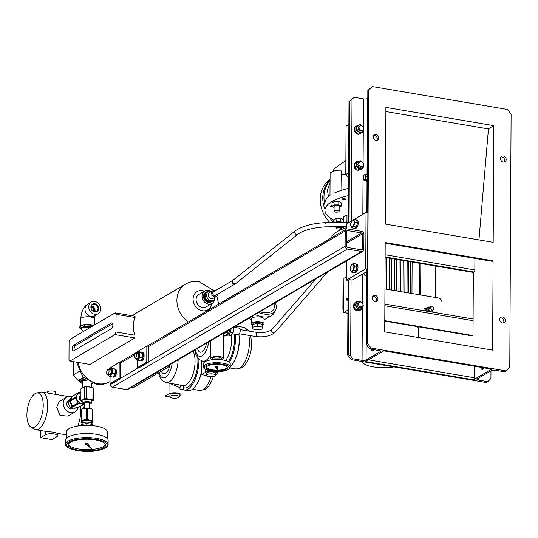 <?xml version="1.0" encoding="UTF-8"?>
<svg xmlns="http://www.w3.org/2000/svg" width="538" height="538" viewBox="0 0 538 538"><rect width="100%" height="100%" fill="white"/><g stroke="black" fill="none" stroke-linecap="round" stroke-linejoin="round"><path stroke-width="0.81" d="M92.724 383.352A6.436 2.011 0.3 0 1 91.81 383.702A6.436 2.011 0.3 0 1 91.689 383.742M92.079 383.621L92.778 383.372M82.448 378.295A6.436 2.011 0.3 0 1 82.711 378.207L79.449 380.319L79.442 381.704L82.489 383.594M82.247 378.349L83.094 378.174L83.087 379.559L79.442 381.704M83.094 378.174L84.049 377.979M86.403 379.989L83.087 379.559M82.711 378.207A6.436 2.011 0.3 0 1 83.975 377.905M82.812 383.695A6.436 2.011 0.3 0 1 82.684 383.655A6.436 2.011 0.3 0 1 81.225 381.529A6.436 2.011 0.3 0 1 86.766 380.258M83.087 330.594A6.436 2.011 0.3 0 1 82.96 330.554A6.436 2.011 0.3 0 1 81.171 328.826A6.436 2.011 0.3 0 1 90.411 327.373M82.852 325.147A6.436 2.011 0.3 0 1 82.987 325.1L79.806 326.754L79.799 328.14L82.65 330.433M82.718 325.187L84.695 324.871L84.688 326.257L79.799 328.14M84.695 324.871L92.435 325.275L92.428 326.189M91.359 326.815L84.688 326.257M92.435 325.275L93.383 325.625M82.987 325.1A6.436 2.011 0.3 0 1 92.119 325.154L92.792 325.362M94.755 303.735A4.371 3.672 -120.4 0 1 98.595 308.536A4.371 3.672 -120.4 0 1 94.708 312.033A4.371 3.672 -120.4 0 1 90.868 307.225A4.371 3.672 -120.4 0 1 94.755 303.735M94.513 311.744A3.948 3.315 59.6 0 0 96.531 311.401A3.948 3.315 59.6 0 0 97.869 307.427A3.948 3.315 59.6 0 0 94.553 304.252A3.948 3.315 59.6 0 0 92.536 304.595A3.948 3.315 59.6 0 0 91.204 308.57A3.948 3.315 59.6 0 0 94.513 311.744M94.016 311.623A3.174 2.67 59.6 0 0 91.588 306.721A3.174 2.67 59.6 0 0 91.117 306.687M94.762 311.778A3.948 3.315 59.6 0 0 91.594 305.994A3.948 3.315 59.6 0 0 91.346 305.961M93.498 325.557A6.779 2.118 -179.7 0 0 87.499 324.427A6.779 2.118 -179.7 0 0 81.554 325.53A6.779 2.118 -179.7 0 0 81.016 325.954M94.695 314.32A6.779 5.696 -120.4 0 1 89.012 308.866A6.779 5.696 -120.4 0 1 91.299 302.04A6.779 5.696 -120.4 0 1 94.762 301.448A6.779 5.696 -120.4 0 1 100.451 306.902A6.779 5.696 -120.4 0 1 98.165 313.721A6.779 5.696 -120.4 0 1 94.695 314.32M73.948 375.309L73.672 375.47A6.476 5.447 59.6 0 0 73.861 375.86L74.157 375.692M74.809 376.768L73.861 375.86M73.672 375.47L73.531 373.385M182.732 385.477A2.118 1.89 -68.5 0 1 183.666 387.69L183.653 389.902L179.995 389.088L180.001 387.716L169.457 383.231M170.465 396.076A4.66 1.453 -179.7 0 0 169.927 396.748A4.66 1.453 -179.7 0 0 173.458 398.181A4.66 1.453 -179.7 0 0 178.703 397.474A4.66 1.453 -179.7 0 0 179.241 396.795A4.66 1.453 -179.7 0 0 175.704 395.369A4.66 1.453 -179.7 0 0 170.465 396.076M179.241 396.795L179.255 394.784A4.66 1.453 -179.7 0 0 175.718 393.359A4.66 1.453 -179.7 0 0 170.472 394.065A4.66 1.453 -179.7 0 0 169.934 394.737L169.927 396.748M201.575 371.281A23.295 10.283 99.6 0 1 191.669 389.808A23.295 10.283 99.6 0 1 187.896 390.649L184.151 390.016A23.295 10.283 99.6 0 1 183.653 389.902M198.892 359.33A23.295 10.283 99.6 0 1 187.923 389.176A23.295 10.283 99.6 0 1 184.151 390.016M179.241 396.284L180.217 395.712A6.355 1.984 -179.7 0 0 180.95 394.798A6.355 1.984 -179.7 0 0 176.128 392.841A6.355 1.984 -179.7 0 0 168.972 393.809L165.025 396.129L169.981 396.97M165.025 396.129L165.099 382.41M181.568 385.282A2.118 1.809 -85.9 0 0 180.001 387.716A2.118 0.659 0.3 0 0 180.802 387.952A2.118 0.659 0.3 0 0 183.666 387.69A21.177 9.348 99.6 0 0 187.937 387.165A21.177 9.348 99.6 0 0 197.809 358.173M206.995 374.603A4.66 1.453 -179.7 0 0 206.457 375.275A4.66 1.453 -179.7 0 0 209.995 376.708A4.66 1.453 -179.7 0 0 215.234 375.995A4.66 1.453 -179.7 0 0 215.772 375.322A4.66 1.453 -179.7 0 0 212.241 373.89A4.66 1.453 -179.7 0 0 206.995 374.603M215.772 375.322L215.785 373.311A4.66 1.453 -179.7 0 0 212.248 371.879A4.66 1.453 -179.7 0 0 207.002 372.592A4.66 1.453 -179.7 0 0 206.464 373.264L206.457 375.275M215.778 374.811L216.747 374.24A6.355 1.984 -179.7 0 0 217.48 373.318A6.355 1.984 -179.7 0 0 213.754 371.496M212.295 371.341A6.355 1.984 -179.7 0 0 205.509 372.336L201.555 374.656L206.511 375.497M235.96 325.873A23.295 10.283 99.6 0 1 237.07 327.803M238.865 334.515A23.295 10.283 99.6 0 1 230.21 366.775M235.18 334.36A23.295 10.283 99.6 0 1 229.444 362.316M201.555 374.656L201.629 360.937M217.554 367.42A1.271 0.397 -179.7 0 0 218.139 367.084A1.271 0.397 -179.7 0 0 217.56 366.755L217.601 366.075L215.913 366.096L216.081 366.768A1.271 0.397 -179.7 0 0 215.597 367.077A1.271 0.397 -179.7 0 0 216.33 367.441L217.291 370.057L217.507 367.427A1.271 0.397 -179.7 0 0 217.554 367.42M218.098 366.99A1.271 0.397 -179.7 0 0 218.139 366.889A1.271 0.397 -179.7 0 0 217.574 366.553M222.564 370.5A10.585 3.309 -179.7 0 0 227.453 367.736A10.585 3.309 -179.7 0 0 221.959 364.811A10.585 3.309 -179.7 0 0 211.165 364.872A10.585 3.309 -179.7 0 0 206.276 367.629A10.585 3.309 -179.7 0 0 211.77 370.561A10.585 3.309 -179.7 0 0 222.564 370.5M206.357 367.225A10.585 3.309 -179.7 0 0 222.564 369.693A10.585 3.309 -179.7 0 0 227.372 367.34M209.706 360.117A13.342 4.17 -179.7 0 0 203.546 363.594L203.532 366.808A13.342 4.17 0.3 0 1 209.692 363.332A13.342 4.17 0.3 0 1 223.29 363.258A13.342 4.17 0.3 0 1 230.21 366.95L230.224 363.728A13.342 4.17 -179.7 0 0 223.304 360.036A13.342 4.17 -179.7 0 0 209.706 360.117M214.057 359.579L214.057 358.88A5.716 1.789 -179.7 0 0 213.828 358.92A5.716 1.789 -179.7 0 0 213.599 358.967L213.599 359.606M216.014 366.58A1.271 0.397 -179.7 0 0 215.597 366.876A1.271 0.397 -179.7 0 0 215.637 366.977M219.773 359.606L219.78 358.913A5.716 1.789 -179.7 0 0 219.296 358.833L219.289 359.572M212.335 359.72L213.599 358.967M214.057 358.88L219.296 358.833M219.78 358.913L221.528 359.774M217.601 366.277L215.913 366.297M47.236 392.989L47.236 392.249A4.237 1.325 0.3 0 1 53.45 391.106A4.237 1.325 0.3 0 1 55.71 392.289L55.696 394.421M40.686 437.67L51.93 439.573L56.867 436.668A6.355 1.984 -179.7 0 0 57.6 435.753A6.355 1.984 -179.7 0 0 54.21 433.978A6.355 1.984 -179.7 0 0 45.622 434.765L40.686 437.67L40.727 430.541M56.88 433.171L54.217 432.256L46.739 431.563L35.629 429.68A19.059 8.413 99.6 0 1 34.197 429.122L30.821 427.017A17.519 7.734 -80.4 0 0 39.032 422.343A17.519 7.734 -80.4 0 0 43.235 405.457A17.519 7.734 -80.4 0 0 36.577 393.036A17.519 7.734 -80.4 0 0 26.9 415.06A17.519 7.734 -80.4 0 0 30.821 427.017M82.18 422.686A17.519 7.734 99.6 0 1 81.184 425.632M77.822 426.035A19.059 8.413 -80.4 0 0 80.666 411.247A19.059 8.413 -80.4 0 0 80.33 406.331M36.577 393.036L40.458 392.155A19.059 8.413 99.6 0 1 41.998 392.101A19.059 8.413 99.6 0 1 47.7 405.665A19.059 8.413 99.6 0 1 35.629 429.68M73.639 408.06L72.953 408.463A4.445 3.739 -120.4 0 1 68.871 408.073A4.445 3.739 -120.4 0 1 66.766 403.964A4.445 3.739 -120.4 0 1 68.447 400.797L69.348 400.265M78.03 407.481A8.467 7.122 -120.4 0 1 74.99 411.933A8.467 7.122 -120.4 0 1 67.216 411.193A8.467 7.122 -120.4 0 1 63.208 403.359A8.467 7.122 -120.4 0 1 66.409 397.326A8.467 7.122 -120.4 0 1 72.085 396.936M74.99 411.933L67.869 416.116L59.96 415.423L56.692 407.192L59.288 401.516L66.409 397.326M71.406 397.999L70.317 398.638L67.916 402.659L70.27 407.488L75.031 408.295L76.652 407.34M70.155 401.059L69.893 401.503L72.247 406.331L73 406.459M72.247 406.331L70.27 407.488M69.893 401.503L67.916 402.659M82.738 404.919A17.519 7.734 99.6 0 1 83.484 408.51M91.312 448.658L87.835 444.502A1.271 0.397 -179.7 0 0 88.057 444.408A1.271 0.397 -179.7 0 0 88.198 444.227A1.271 0.397 -179.7 0 0 87.277 443.837L86.907 442.989L85.455 443.117L85.952 443.958A1.271 0.397 -179.7 0 0 85.663 444.213A1.271 0.397 -179.7 0 0 86.692 444.603L91.312 448.658L88.084 444.395M88.057 444.005A1.271 0.397 -179.7 0 0 88.205 443.823A1.271 0.397 -179.7 0 0 87.277 443.433M103.41 447.811A18.635 5.817 -179.7 0 0 105.562 445.121A18.635 5.817 -179.7 0 0 91.42 439.398A18.635 5.817 -179.7 0 0 70.444 442.229A18.635 5.817 -179.7 0 0 68.292 444.926A18.635 5.817 -179.7 0 0 82.435 450.649A18.635 5.817 -179.7 0 0 103.41 447.811M68.393 444.321A18.635 5.817 -179.7 0 0 83.39 449.512A18.635 5.817 -179.7 0 0 103.417 446.607A18.635 5.817 -179.7 0 0 105.461 444.516M92.112 425.302L92.119 423.729A5.084 1.587 -179.7 0 0 88.266 422.169A5.084 1.587 -179.7 0 0 82.543 422.942A5.084 1.587 -179.7 0 0 81.958 423.675L81.951 424.408M107.291 438.45L107.324 431.853A20.33 6.348 -179.7 0 0 91.897 425.605A20.33 6.348 -179.7 0 0 69.012 428.699A20.33 6.348 -179.7 0 0 66.672 431.637L66.631 438.235M68.218 437.024A21.177 6.611 -179.7 0 0 65.777 440.084L65.757 444.106A21.177 6.611 0.3 0 1 68.198 441.046A21.177 6.611 0.3 0 1 92.032 437.824A21.177 6.611 0.3 0 1 108.104 444.327L108.125 440.306A21.177 6.611 -179.7 0 0 92.052 433.803A21.177 6.611 -179.7 0 0 68.218 437.024M85.69 443.729A1.271 0.397 -179.7 0 0 85.663 443.81L85.663 444.213M81.83 425.578L81.837 424.428L86.806 423.48L91.998 424.354L92.153 425.632M91.998 424.354L91.991 425.612M86.806 423.48L86.793 425.397M87.277 443.837L86.907 442.989M86.9 443.386L85.455 443.52M273.896 303.573L274.198 304.777A16.503 9.442 -150.3 0 1 263.075 312.544A16.503 9.442 -150.3 0 1 259.941 311.778M275.288 302.76A18.635 10.666 -150.3 0 1 275.483 310.46A18.635 10.666 -150.3 0 1 263.566 314.004A18.635 10.666 -150.3 0 1 258.516 312.612M275.483 310.46L273.936 313.177A18.635 10.666 -150.3 0 1 262.013 316.721A18.635 10.666 -150.3 0 1 255.167 314.582M252.988 324.286L252.988 323.634A4.66 1.453 0.3 0 1 259.82 322.383A4.66 1.453 0.3 0 1 262.309 323.681L262.302 324.259M252.45 324.77A6.355 1.984 0.3 0 1 251.293 323.62A6.355 1.984 0.3 0 1 260.607 321.912A6.355 1.984 0.3 0 1 264.003 323.688A6.355 1.984 0.3 0 1 262.678 324.891M264.003 323.688L264.024 318.893A6.355 1.984 -179.7 0 0 260.634 317.117A6.355 1.984 -179.7 0 0 251.32 318.826L251.293 323.62M252.436 327.205L252.45 324.387L257.413 323.432L262.605 324.313L262.813 328.96L257.85 329.915L252.658 329.034L252.436 327.205L257.399 326.25L262.591 327.131L262.813 328.96M262.591 327.131L262.605 324.313M257.413 323.432L257.399 326.25M213.095 300.56A5.508 4.634 -120.4 0 1 212.557 301.098A5.508 4.634 -120.4 0 1 212.053 301.448L211.461 301.798A5.508 4.634 -120.4 0 1 205.119 300.049A5.508 4.634 -120.4 0 1 204.87 293.163A5.508 4.634 -120.4 0 1 205.879 292.309L205.583 292.477A5.508 4.634 -120.4 0 1 205.738 292.396M211.313 301.885A5.508 4.634 -120.4 0 1 211.165 301.973A5.508 4.634 -120.4 0 1 204.823 300.224A5.508 4.634 -120.4 0 1 204.575 293.331A5.508 4.634 -120.4 0 1 205.583 292.477M228.045 334.226A5.508 2.434 -80.4 0 0 229.854 329.464A5.508 2.434 -80.4 0 1 229.094 332.437A5.508 2.434 -80.4 0 1 228.045 334.226M330.063 179.605A28.588 24.042 59.6 0 0 329.935 222.557M335.013 226.693A28.588 24.042 59.6 0 0 336.142 227.392M339.142 228.939A28.588 24.042 59.6 0 0 341.052 229.699M330.063 180.116A28.588 24.042 59.6 0 0 324.945 209.43M329.209 217.204A28.588 24.042 59.6 0 0 334.024 222.476M341.22 227.211A28.588 24.042 59.6 0 0 343.621 228.193M233.384 280.016A2.118 1.782 51.5 0 0 233.364 280.036A2.118 1.782 51.5 0 0 232.907 282.134A2.118 1.782 51.5 0 0 234.723 283.667A2.118 1.782 51.5 0 0 235.974 283.371A2.118 1.782 51.5 0 0 236 283.351L215.671 295.396A2.118 1.782 -120.4 0 1 214.588 295.584A2.118 1.782 -120.4 0 1 212.806 293.876A2.118 1.782 -120.4 0 1 213.525 291.744L232.893 280.359A2.118 1.782 59.6 0 0 232.746 280.459A2.118 1.782 59.6 0 0 232.214 282.591A2.118 1.782 59.6 0 0 233.956 284.192A2.118 1.782 59.6 0 0 235.045 284.003A2.118 1.782 59.6 0 0 235.193 283.903M217.587 294.266A3.389 2.851 -120.4 0 1 216.619 296.277A3.389 2.851 -120.4 0 1 216.31 296.492A3.389 2.851 -120.4 0 1 212.254 295.201A3.389 2.851 -120.4 0 1 212.571 290.863A3.389 2.851 -120.4 0 1 212.88 290.648A3.389 2.851 -120.4 0 1 215.442 290.614M216.31 296.492L212.954 298.462A3.389 2.851 -120.4 0 1 208.899 297.178A3.389 2.851 -120.4 0 1 209.215 292.84A3.389 2.851 -120.4 0 1 209.524 292.625L212.88 290.648M214.951 297.292L213.989 299.989A5.293 4.452 -120.4 0 1 213.889 300.07A5.293 4.452 -120.4 0 1 213.788 300.15L209.443 300.48A5.293 4.452 -120.4 0 1 209.188 300.352L206.182 296.33A5.293 4.452 -120.4 0 1 206.128 296.041L207.466 291.697A5.293 4.452 -120.4 0 1 207.56 291.616A5.293 4.452 -120.4 0 1 207.661 291.535L212.006 291.213M207.466 291.697L206 292.558A5.293 4.452 -120.4 0 1 206.101 292.477A5.293 4.452 -120.4 0 1 206.202 292.396L207.661 291.535M206 292.558L204.662 296.902L206.128 296.041M206.182 296.33L204.722 297.191L207.729 301.206L209.188 300.352M209.443 300.48L207.984 301.334L212.328 301.011L213.788 300.15M212.053 301.448A5.508 4.634 -120.4 0 1 205.462 299.357A5.508 4.634 -120.4 0 1 205.973 292.309A5.508 4.634 -120.4 0 1 206.478 291.959A5.508 4.634 -120.4 0 1 208.63 291.408M211.165 301.973L211.461 301.798A5.508 4.634 -120.4 0 1 204.87 299.706A5.508 4.634 -120.4 0 1 205.381 292.659A5.508 4.634 -120.4 0 1 205.879 292.309L206.478 291.959M214.743 297.991A7.202 6.053 -120.4 0 1 212.026 303.432A7.202 6.053 -120.4 0 1 208.34 304.064A7.202 6.053 -120.4 0 1 202.295 298.267A7.202 6.053 -120.4 0 1 204.729 291.018A7.202 6.053 -120.4 0 1 208.414 290.385A7.202 6.053 -120.4 0 1 210.701 291.233M204.729 291.018L198.804 294.501A7.202 6.053 59.6 0 0 196.37 301.751A7.202 6.053 59.6 0 0 202.416 307.548A7.202 6.053 59.6 0 0 206.101 306.916L212.026 303.432M169.396 364.999L169.389 366.432L167.89 366.176L168.488 365.827L168.105 365.766M140.842 381.792L159.019 371.106M140.842 382.081L140.458 382.014M169.389 366.432L133.848 387.326L131.373 387.353M371.139 348.079L369.64 348.967L367.4 346.169L366.701 343.843L367.414 343.426L371.139 348.079L506.002 370.924L504.503 371.805L495.323 370.252A2.966 0.928 0.3 0 0 491.322 370.621L477.34 378.839A2.966 0.928 0.3 0 0 476.998 379.27A2.966 0.928 0.3 0 0 478.578 380.097L487.758 381.65L486.258 382.531L351.388 359.693L347.669 355.033L348.375 354.616L348.765 280.19L346.378 280.177L365.732 268.798L366.028 212.476L354.186 219.437M346.479 260.903L346.378 280.177M351.496 221.017L346.674 223.848L346.647 228.98M349.707 101.164L354.26 97.311L349.707 101.164L349.068 222.443M347.669 355.033L348.059 280.459M348.355 222.86L348.994 101.581M472.949 346.802L473.339 272.43L385.114 257.487M384.724 331.859L385.188 242.551L493.084 260.822L492.613 350.13L384.724 331.859M367.79 98.293L367.447 98.501A2.966 0.928 0.3 0 1 363.439 98.864L354.26 97.311M367.387 212.705L368.032 90.391L372.504 86.584L367.837 90.451L367.192 212.671M506.002 370.924L509.775 367.535L511.1 114.083L507.374 109.429L372.504 86.584M383.769 350.87L491.53 369.122A1.695 0.746 -80.4 0 0 491.806 369.055L383.917 350.783L365.591 361.556L473.48 379.828A1.695 0.746 -80.4 0 0 474.281 377.757L474.341 366.21M491.806 369.055L473.48 379.828M348.375 354.616L350.655 356.015L352.894 358.806L362.067 360.366A2.966 0.928 -179.7 0 0 366.075 359.996L380.057 351.778A2.966 0.928 -179.7 0 0 380.4 351.348A2.966 0.928 -179.7 0 0 378.813 350.52L369.64 348.967M352.894 358.806L351.388 359.693M375.921 301.462A3.174 2.67 59.6 0 0 376.459 299.787A3.174 2.67 59.6 0 0 372.874 296.283M376.761 140.539A3.174 2.67 59.6 0 0 377.299 138.865A3.174 2.67 59.6 0 0 373.715 135.361M377.958 298.906A3.174 2.67 59.6 0 0 376.452 295.967A3.174 2.67 59.6 0 0 373.54 295.692A3.174 2.67 59.6 0 0 372.336 297.951A3.174 2.67 59.6 0 0 373.843 300.89A3.174 2.67 59.6 0 0 376.755 301.166A3.174 2.67 59.6 0 0 377.958 298.906M378.799 137.984A3.174 2.67 59.6 0 0 377.293 135.045A3.174 2.67 59.6 0 0 374.381 134.769A3.174 2.67 59.6 0 0 373.184 137.035A3.174 2.67 59.6 0 0 374.683 139.967A3.174 2.67 59.6 0 0 377.602 140.25A3.174 2.67 59.6 0 0 378.799 137.984M366.896 269.531L366.506 344.273L367.091 269.417L366.223 269.928L366.896 270.042M354.858 163.935A4.069 3.416 -120.4 0 0 354.65 164.561L354.253 164.514L354.703 164.682M354.253 164.514A4.069 3.416 -120.4 0 1 355.026 163.263M359.922 169.705A4.069 3.416 -120.4 0 1 359.707 169.84A4.069 3.416 -120.4 0 1 356.95 170.015A4.069 3.416 -120.4 0 1 354.091 165.173L354.603 165.26M354.744 129.066L354.28 128.992L354.744 129.066A4.069 3.416 -120.4 0 1 354.845 128.333M354.28 128.992A4.069 3.416 -120.4 0 1 354.912 127.405M360.137 133.478A4.069 3.416 -120.4 0 1 359.902 133.632A4.069 3.416 -120.4 0 1 358.806 134.009M358.315 134.043A4.069 3.416 -120.4 0 1 357.817 133.996A4.069 3.416 -120.4 0 1 354.246 129.692L354.824 129.779M354.421 303.809A4.069 3.416 -120.4 0 0 354.139 304.313L353.802 304.3L354.132 304.501M353.802 304.3A4.069 3.416 -120.4 0 1 354.603 303.398M358.9 310.291A4.069 3.416 -120.4 0 1 355.564 310.103A4.069 3.416 -120.4 0 1 353.527 304.898L353.957 304.965M359.882 169.712A4.069 3.416 -120.4 0 1 358.671 169.954M360.574 133.229A4.069 3.416 -120.4 0 1 360.393 133.343A4.069 3.416 -120.4 0 1 359.606 133.666M358.59 310.291A4.069 3.416 -120.4 0 1 357.178 310.271M373.325 350.487A4.237 1.87 99.6 0 1 372.969 349.532M371.281 349.243A4.237 1.87 -80.4 0 0 372.404 350.81A4.237 1.87 -80.4 0 0 373.096 350.655A4.237 1.87 -80.4 0 0 373.984 349.7M493.79 125.65L493.178 242.315L385.289 224.043L385.894 107.378L493.79 125.65L488.275 128.891M367.414 343.426L368.738 89.974M506.177 159.557A3.174 2.67 -120.4 0 1 504.974 161.817A3.174 2.67 -120.4 0 1 502.062 161.541A3.174 2.67 -120.4 0 1 500.555 158.602A3.174 2.67 -120.4 0 1 501.752 156.343A3.174 2.67 -120.4 0 1 504.671 156.619A3.174 2.67 -120.4 0 1 506.177 159.557M505.33 320.48A3.174 2.67 -120.4 0 1 504.133 322.739A3.174 2.67 -120.4 0 1 501.214 322.464A3.174 2.67 -120.4 0 1 499.715 319.525A3.174 2.67 -120.4 0 1 500.912 317.265A3.174 2.67 -120.4 0 1 503.83 317.541A3.174 2.67 -120.4 0 1 505.33 320.48M501.093 156.935A3.174 2.67 -120.4 0 1 504.671 160.438A3.174 2.67 -120.4 0 1 504.14 162.113M500.253 317.857A3.174 2.67 -120.4 0 1 503.83 321.361A3.174 2.67 -120.4 0 1 503.292 323.029M367.091 269.417L367.602 269.114L367.898 212.792L366.028 212.476M361.731 309.289L360.117 310.244L356.042 310.191L353.52 306.29L355.06 302.45L356.674 301.502L355.134 305.342L357.662 309.236L361.731 309.289L363.271 305.45L362.995 304.885M356.042 310.191L357.662 309.236M353.52 306.29L355.134 305.342M362.767 305.88A3.82 3.215 -120.4 0 1 358.113 308.449A3.82 3.215 -120.4 0 1 356.223 303.486A3.82 3.215 -120.4 0 1 360.507 302.047M361.301 302.242L360.749 301.556L356.674 301.502M359.458 302.295L358.093 303.102A2.542 2.139 59.6 0 0 357.36 306.008A2.542 2.139 59.6 0 0 360.668 307.48L362.034 306.68A2.542 2.139 59.6 0 0 362.773 303.775A2.542 2.139 59.6 0 0 359.458 302.295A2.542 2.139 59.6 0 0 358.718 305.207A2.542 2.139 59.6 0 0 362.034 306.68M355.255 309.195A4.069 3.416 -120.4 0 1 354.085 307.393M348.765 280.19L349.633 279.679L352.255 280.123L366.889 271.522M356.526 220.109L356.997 220.19A4.069 1.796 99.6 0 1 358.153 224.037A4.069 1.796 99.6 0 1 355.927 228.206L355.201 227.756L354.34 228.267L351.664 227.809L353.715 226.606L354.757 222.382L353.755 219.363L351.697 220.567L350.655 224.79L351.664 227.809M355.598 228.199L354.831 228.058L355.611 228.119M357.178 266.438L354.508 265.987L353.231 263.506L355.9 263.956L356.129 264.4A4.069 1.796 99.6 0 1 356.95 265.994L356.432 270.775L354.764 272.295A4.069 1.796 99.6 0 0 354.898 272.262L355.665 272.241M355.652 272.463A4.069 1.796 99.6 0 1 355.41 272.457L354.71 272.342M356.095 264.326L356.768 264.44A4.069 1.796 99.6 0 1 357.978 267.655A4.069 1.796 99.6 0 1 355.995 272.349L355.248 271.851M363.944 234.151L363.863 249.444A2.542 2.139 -120.4 0 1 362.901 251.253A2.542 2.139 -120.4 0 1 361.603 251.475L347.366 249.06A2.542 2.139 -120.4 0 1 345.134 246.269L345.214 230.984A2.542 2.139 -120.4 0 1 346.176 229.175A2.542 2.139 -120.4 0 1 347.474 228.946L361.711 231.36A2.542 2.139 -120.4 0 1 363.944 234.151M357.044 267.211A4.069 1.796 99.6 0 1 357.037 267.494A4.069 1.796 99.6 0 1 356.566 270.002M354.845 227.964L354.831 228.058A4.069 1.796 99.6 0 1 354.703 228.045L355.41 228.166M353.755 219.363L356.425 219.813L356.607 220.351A4.069 1.796 99.6 0 1 357.252 222.295L357.245 223.586A4.069 1.796 99.6 0 1 357.219 223.875A4.069 1.796 99.6 0 1 356.58 226.303L356.391 227.056L353.715 226.606M354.764 272.295L354.401 272.631L351.724 272.174L353.755 270.325L354.508 265.987M353.231 263.506L351.2 265.355L350.446 269.693L351.724 272.174M352.403 271.024A3.618 1.601 99.6 0 1 350.487 269.309A3.618 1.601 99.6 0 1 351.906 264.548A3.618 1.601 99.6 0 1 353.822 266.263A3.618 1.601 99.6 0 1 352.403 271.024M356.129 264.4L356.95 265.994M356.432 270.775L353.755 270.325M365.127 272.558L365.853 272.685A2.542 1.123 -80.4 0 0 366.264 272.591A2.542 1.123 -80.4 0 0 366.331 272.544M366.889 271.623A2.838 1.251 99.6 0 1 366.21 272.672A2.838 1.251 99.6 0 1 366.001 272.827A2.838 1.251 99.6 0 1 365.073 272.591M357.245 223.586L356.58 226.303M357.434 222.833L354.757 222.382M352.403 220.089A3.618 1.601 99.6 0 1 354.071 222.537A3.618 1.601 99.6 0 1 352.37 226.969A3.618 1.601 99.6 0 1 350.695 224.528A3.618 1.601 99.6 0 1 352.403 220.089M356.391 227.056L355.201 227.756M356.607 220.351L357.252 222.295M356.022 227.271A4.069 1.796 99.6 0 1 355.174 227.998M367.602 269.114L365.732 268.798M73.652 373.749A10.161 8.547 -120.4 0 1 73.686 366.465M79.442 380.716L78.306 380.521A13.551 11.399 -120.4 0 1 73.645 374.697L73.713 362.229A13.551 11.399 -120.4 0 1 74.002 361.744M73.645 374.697L79.214 371.422M74.419 361.818L73.713 362.229M83.525 377.454L78.306 380.521M135.051 317.514L116.06 314.3L115.085 312.867L135.031 316.25L135.051 317.514A22.872 19.233 59.6 0 0 134.957 335.221L134.917 337.972L89.893 364.441L69.947 361.059L114.971 334.596L115.973 332L134.957 335.221M115.085 312.867L70.061 339.337L69.066 341.926L68.972 359.633L69.947 361.059M134.917 337.972L114.971 334.596M73.545 350.924L111.46 328.637A2.966 1.311 -80.4 0 0 112.832 325.517A2.966 1.311 -80.4 0 0 111.971 322.901A2.966 1.311 -80.4 0 0 111.487 323.008L73.578 345.295A2.966 1.311 -80.4 0 0 72.2 348.409A2.966 1.311 -80.4 0 0 73.067 351.032A2.966 1.311 -80.4 0 0 73.545 350.924M115.973 332L116.06 314.3M112.684 323.721L75.448 345.611A2.966 1.311 -80.4 0 0 74.224 350.527M346.875 222.295A2.118 1.036 88.9 0 1 347.151 222.214A2.118 1.036 88.9 0 1 348.005 223.068M84.506 386.694L80.949 388.779L80.888 400.85L84.439 398.759L84.506 386.694A6.355 1.984 0.3 0 1 86.221 386.533L86.154 398.604L92.899 399.747L92.966 387.676L86.221 386.533M92.966 387.676A6.355 1.984 0.3 0 1 93.498 388.214L93.43 400.285L91.386 401.483M82.919 401.644L81.42 401.388A6.355 1.984 0.3 0 1 80.888 400.85M92.899 399.747A6.355 1.984 0.3 0 1 93.43 400.285M84.439 398.759A6.355 1.984 0.3 0 1 86.154 398.604M84.6 404.025A4.237 1.325 0.3 0 1 82.913 402.962L82.926 400.548A4.237 1.325 0.3 0 1 89.133 399.404A4.237 1.325 0.3 0 1 91.393 400.588L91.379 403.002A4.237 1.325 0.3 0 1 89.685 404.051M82.913 402.962A4.237 1.325 0.3 0 1 89.12 401.819A4.237 1.325 0.3 0 1 91.379 403.002M89.658 408.308L89.685 402.996A2.542 0.794 -179.7 0 0 88.333 402.283A2.542 0.794 -179.7 0 0 84.607 402.969L84.58 408.281M82.381 408.92A5.508 1.722 0.3 0 1 82.59 408.819A5.508 1.722 0.3 0 1 89.678 408.308A5.508 1.722 0.3 0 1 91.642 408.867A5.508 1.722 0.3 0 1 91.904 408.994M81.937 422.579A6.355 1.984 0.3 0 1 81.823 422.525A6.355 1.984 0.3 0 1 81.446 422.33L81.292 409.465A6.355 1.984 0.3 0 1 81.715 409.21L81.662 420.353L86.349 419.452A6.355 1.984 0.3 0 1 87.264 419.445L89.712 420.205L92.166 420.272L92.227 409.136L89.779 408.369L87.324 408.302L87.264 419.445M86.349 419.452L86.403 408.308L82.59 408.819M86.403 408.308A6.355 1.984 0.3 0 1 87.324 408.302M82.623 422.895A5.508 1.722 0.3 0 1 82.516 422.848A5.508 1.722 0.3 0 1 82.933 420.729A5.508 1.722 0.3 0 1 89.617 420.38A5.508 1.722 0.3 0 1 91.568 422.895A5.508 1.722 0.3 0 1 91.46 422.942M81.231 420.602A6.355 1.984 0.3 0 1 81.662 420.353M92.227 409.136A6.355 1.984 0.3 0 1 92.334 409.183A6.355 1.984 0.3 0 1 92.718 409.378L92.872 422.249L92.718 409.378M92.872 422.249A6.355 1.984 0.3 0 1 92.442 422.498L91.776 422.794M92.166 420.272A6.355 1.984 0.3 0 1 92.657 420.521M82.812 422.404A4.566 1.426 0.3 0 1 82.738 421.395A4.566 1.426 0.3 0 1 89.18 420.635A4.566 1.426 0.3 0 1 91.366 421.442A4.566 1.426 0.3 0 1 91.278 422.444M361.704 232.967A0.847 0.713 -120.4 0 1 362.444 233.902L362.363 249.188A0.847 0.713 -120.4 0 1 361.61 249.867L347.38 247.453A0.847 0.713 -120.4 0 1 346.633 246.525L346.714 231.232A0.847 0.713 -120.4 0 1 347.467 230.56L361.704 232.967L346.654 241.811M114.776 369.061L115.852 369.357A4.069 1.796 -80.4 0 1 116.201 374.152A4.069 1.796 -80.4 0 1 113.935 377.03L113.572 376.97M114.459 368.947L115.535 369.27M115.576 369.122A4.069 1.796 -80.4 0 0 115.293 369.014A4.069 1.796 -80.4 0 0 115.071 369.007M113.901 376.546A4.069 1.796 -80.4 0 0 115.267 373.997A4.069 1.796 -80.4 0 0 115.26 369.794M110.169 367.952L115.159 369.324L115.26 373.661L113.431 377.145L110.364 376.627L112.193 373.143L112.092 368.806L110.169 367.952L109.079 369.512M108.212 374.515L108.441 375.773L110.364 376.627M109.106 369.519A3.82 1.688 99.6 0 1 109.846 368.665A3.82 1.688 99.6 0 1 111.709 370.985A3.82 1.688 99.6 0 1 110.008 375.8A3.82 1.688 99.6 0 1 108.259 374.529M108.293 369.377L110.351 369.727A2.542 1.123 99.6 0 1 111.097 371.899A2.542 1.123 99.6 0 1 109.503 374.737L107.445 374.387A2.542 1.123 -80.4 0 0 109.039 371.55A2.542 1.123 -80.4 0 0 108.293 369.377A2.542 1.123 -80.4 0 0 106.699 372.215A2.542 1.123 -80.4 0 0 107.445 374.387M115.26 373.661L112.193 373.143M115.159 369.324L112.092 368.806M110.108 368.026L119.194 362.309L119.113 378.402L110.028 383.742L110.068 376.519M110.028 383.742L111.527 383.998L120.606 378.658L119.113 378.402M119.194 362.309L120.694 362.565L120.606 378.658M137.99 351.596L141.057 352.114L142.893 353.332L142.819 357.777L140.902 360.998L137.836 360.48L139.752 357.252L139.826 352.807L137.99 351.596L136.726 353.258M136.753 353.264A3.82 1.688 99.6 0 1 138.885 352.726A3.82 1.688 99.6 0 1 139.086 356.983A3.82 1.688 99.6 0 1 137.398 359.687A3.82 1.688 99.6 0 1 135.906 358.274M135.845 358.268L136 359.263L137.836 360.48M135.939 353.123L137.997 353.473A2.542 1.123 99.6 0 1 138.69 356.095A2.542 1.123 99.6 0 1 137.15 358.483L135.092 358.14A2.542 1.123 -80.4 0 0 136.632 355.746A2.542 1.123 -80.4 0 0 135.939 353.123A2.542 1.123 -80.4 0 0 134.392 355.517A2.542 1.123 -80.4 0 0 135.092 358.14M142.819 357.777L139.752 357.252M142.893 353.332L139.826 352.807M362.901 251.253L127.916 389.384A2.542 2.139 -120.4 0 1 126.618 389.613L112.381 387.199A2.542 2.139 -120.4 0 1 110.149 384.408L110.149 383.762M137.755 351.852L137.755 351.395L146.84 346.055L148.34 346.311L148.259 362L148.253 362.404L139.174 367.743L137.674 367.488L137.708 360.42M146.84 346.055L146.76 362.148L148.253 362.404M146.76 362.148L137.674 367.488M356.069 271.105A4.069 1.796 99.6 0 1 355.241 272.087M384.778 321.099L473.003 336.042M347.017 298.509L347.01 299.72A2.118 0.659 -179.7 0 0 346.768 300.022L346.775 298.819A2.118 0.659 0.3 0 1 347.017 298.509L347.911 297.991A2.542 1.123 99.6 0 1 347.965 297.958M424.26 310.756A2.118 1.782 -120.4 0 1 424.785 308.139A2.118 1.782 -120.4 0 1 425.867 307.958L426.526 308.066A3.389 2.851 59.6 0 0 426.015 311.058M427.3 307.467A3.389 2.851 59.6 0 0 427.138 307.554A3.389 2.851 59.6 0 0 426.526 308.066M384.946 288.946L438.295 297.978A4.237 3.564 59.6 0 1 442.021 302.638L441.96 313.755M429.223 307.077A3.389 2.851 59.6 0 0 427.454 307.366A3.389 2.851 59.6 0 0 426.419 311.125M347.01 299.72L347.904 299.195A1.271 0.558 99.6 0 1 347.958 299.168M346.768 300.022A2.118 0.659 -179.7 0 0 346.97 300.305L347.951 300.964M384.778 320.648L473.003 335.591M426.244 308.469L425.276 308.301A2.118 1.782 59.6 0 0 424.509 308.348M385.874 111.548L488.457 128.925L478.948 239.908M483.817 367.81A4.237 1.87 99.6 0 1 482.673 369.216A4.237 1.87 99.6 0 1 481.987 369.364A4.237 1.87 99.6 0 1 480.77 367.299M487.758 381.65L490.737 378.725M482.458 367.582A4.237 1.87 -80.4 0 0 482.909 369.048M348.873 124.56L346.055 126.222L348.873 123.975M346.055 126.222L345.8 174.5L348.617 172.839M348.604 176.276L347.662 176.827L348.597 176.982M347.662 176.827L345.8 174.5M385.188 243.196L492.095 261.3A1.695 0.746 -80.4 0 0 492.371 261.239L493.084 260.822M473.339 272.43L474.045 272.013A1.695 0.746 -80.4 0 0 474.846 269.941L474.906 258.388M425.8 311.018A2.118 1.782 -120.4 0 1 425.874 310.312M346.398 276.902L343.923 278.354L343.742 312.551L347.904 310.11M347.884 313.25L343.742 312.551M346.479 261.468A52.939 16.537 0.3 0 1 345.86 261.273M331.327 237.897A52.939 16.537 0.3 0 1 346.654 227.661M341.556 218.515A3.82 1.197 -179.7 0 0 341.435 218.475A3.82 1.197 -179.7 0 0 340.507 218.26A3.82 1.197 -179.7 0 0 336.015 218.448A3.82 1.197 -179.7 0 0 335.86 218.502M339.485 201.723A3.82 1.197 -179.7 0 0 339.37 201.683A3.82 1.197 -179.7 0 0 333.943 201.656A3.82 1.197 -179.7 0 0 333.789 201.703M331.993 205.657A1.802 0.565 -179.7 0 0 330.48 205.953A1.802 0.565 -179.7 0 0 330.278 206.209A1.802 0.565 -179.7 0 0 332.666 206.753M345.517 199.524A1.802 0.565 -179.7 0 0 345.726 199.262A1.802 0.565 -179.7 0 0 344.354 198.71A1.802 0.565 -179.7 0 0 342.329 198.986A1.802 0.565 -179.7 0 0 342.121 199.248A1.802 0.565 -179.7 0 0 343.486 199.8A1.802 0.565 -179.7 0 0 345.517 199.524M334.078 220.203A59.288 18.521 0.3 0 1 324.945 210.257A59.288 18.521 0.3 0 1 348.503 195.624M348.395 215.113L346.983 214.877L343.681 216.814L343.654 222.281M334.064 222.476L334.078 219.706L336.243 218.428L341.65 218.549L343.365 219.639L343.352 222.288M336.015 218.448L336.23 221.723L335.43 222.45M332.007 202.907L334.172 201.636L339.579 201.75L341.294 202.839L341.274 206.135L338.799 204.897L334.159 204.931L331.993 206.202L332.007 202.907M333.943 201.656L334.159 204.931M341.852 190.19L341.61 170.929L334.044 170.775L333.93 193.303A59.288 18.521 0.3 0 1 348.537 188.381M334.044 170.775A59.288 18.521 -179.7 0 0 330.097 173.095L329.982 195.624A59.288 18.521 0.3 0 0 324.979 203.014L324.945 210.257M346.949 220.963L346.983 214.877M343.621 228.677L343.634 226.518M417.293 326.606A35.152 10.982 0.3 0 1 418.759 329.767L418.719 337.615M393.998 366.909A21.439 6.698 0.3 0 1 373.446 366.903A21.439 6.698 0.3 0 1 363.184 363.123A21.439 6.698 0.3 0 1 362.081 361.502M418.134 326.748L418.127 327.682M417.858 327.272L418.033 326.727M418.026 327.306A34.513 10.78 -179.7 0 0 417.818 326.694M398.907 291.314L399.075 259.854M400.783 291.63L400.945 260.17M405.02 260.863L404.852 292.316M403.123 292.026L403.285 260.567M408.759 261.495L408.591 292.948M407.01 292.685L407.172 261.226M412.121 262.067L411.96 293.519M410.541 293.284L410.709 261.824M396.385 290.883L396.553 259.424M394.536 259.087L394.374 290.54M391.664 290.083L391.825 258.623M389.667 258.26L389.499 289.72M386.587 289.222L386.755 257.769M435.78 266.068L435.612 297.527M420.797 263.533L420.629 294.992M419.808 263.364L419.647 294.824M346.122 312.955L347.884 313.439M343.755 310.439L342.901 309.37L343.029 284.831L343.89 284.051M343.762 308.859L342.901 309.37M343.89 284.32L343.029 284.831M341.933 174.863L345.806 173.707M327.555 190.842L327.487 190.829A28.588 24.042 -120.4 0 1 330.043 183.243M328.496 196.78L327.521 190.835M343.627 227.043A28.588 24.042 -120.4 0 1 342.471 226.545M334.071 220.735A28.588 24.042 -120.4 0 1 333.002 219.652M324.972 205.139A28.588 24.042 -120.4 0 1 330.056 180.613M345.873 160.519L334.105 168.764L333.257 171.178M431.658 312.013L432.76 311.529L432.855 310.09M432.76 311.529L431.873 312.047M431.382 311.966A2.616 2.199 59.6 0 0 432.754 310.144M431.039 307.225A2.616 2.199 59.6 0 0 430.467 307.05A2.616 2.199 59.6 0 0 428.194 308.637A2.616 2.199 59.6 0 0 429.499 311.643M431.18 307.144L430.346 306.586L426.863 308.294L426.849 311.314M427.905 307.682L427.885 310.702L427.004 311.226M427.885 310.702L429.169 311.589M431.429 306.996L429.593 308.072A1.695 1.426 59.6 0 0 431.315 310.998L433.151 309.915A1.695 1.426 59.6 0 0 431.429 306.996A1.695 1.426 59.6 0 0 433.151 309.915M345.86 222.241A3.389 1.654 88.9 0 1 346.075 221.757A3.389 1.654 88.9 0 1 347.124 220.943A3.389 1.654 88.9 0 1 348.362 222.006M346.654 227.5A3.389 1.654 88.9 0 1 345.941 226.471M141.164 360.709L141.575 360.783A4.069 1.796 -80.4 0 0 142.489 360.453A4.069 1.796 -80.4 0 0 144.15 355.685L143.115 355.248M143.653 355.403L144.123 354.999A4.069 1.796 -80.4 0 0 142.933 352.767L141.998 352.605A4.069 1.796 -80.4 0 0 141.971 352.605M144.123 354.999L143.155 354.508A4.069 1.796 -80.4 0 0 142.953 353.668M142.684 353.11A4.069 1.796 -80.4 0 0 141.998 352.605M141.454 360.379A4.069 1.796 -80.4 0 0 141.548 360.299A4.069 1.796 -80.4 0 0 143.209 355.161M80.512 395.914A2.582 2.172 59.6 0 0 80.155 396.076A2.582 2.172 59.6 0 0 79.214 398.369A2.582 2.172 59.6 0 0 80.888 400.588M73.289 406.667L78.185 407.495A6.355 5.34 59.6 0 0 78.898 407.179L84.358 403.964A6.355 5.34 59.6 0 1 83.652 404.28L78.756 403.453L73.289 406.667A6.355 5.34 59.6 0 1 72.583 406.109L78.05 402.895L75.629 397.925L70.162 401.14L72.583 406.109M81.433 392.901L78.81 392.592A6.355 5.34 59.6 0 0 78.104 392.908L72.637 396.123L70.162 400.265A6.355 5.34 59.6 0 0 70.162 401.14M70.162 400.265L75.629 397.051A6.355 5.34 59.6 0 0 75.629 397.925M80.929 393.009A5.508 4.634 59.6 0 0 76.598 397.784A5.508 4.634 59.6 0 0 81.433 403.534A5.508 4.634 59.6 0 0 83.229 403.466M75.629 397.051L78.104 392.908M78.05 402.895A6.355 5.34 59.6 0 0 78.756 403.453M78.185 407.495L83.652 404.28M363.722 273.385A5.293 2.34 -80.4 0 0 365.134 275.355A5.293 2.34 -80.4 0 0 366.869 274.313M357.353 133.397A4.069 3.416 -120.4 0 1 355.779 132.146M354.845 130.203A4.069 3.416 -120.4 0 1 354.771 129.772M363.675 131.595L358.49 134.15L354.939 131.339L354.966 126.928L356.58 125.973L356.56 130.391L360.104 133.195L363.675 131.595L363.701 127.183L360.151 124.372L356.58 125.973M354.939 131.339L356.56 130.391M363.446 127.842A3.82 3.215 -120.4 0 1 360.285 132.308A3.82 3.215 -120.4 0 1 356.929 128.105A3.82 3.215 -120.4 0 1 360.325 125.051A3.82 3.215 -120.4 0 1 362.565 126.343M358.49 134.15L360.104 133.195M362.565 130.304L361.597 130.868A2.542 2.139 -120.4 0 1 359.263 130.647A2.542 2.139 -120.4 0 1 358.059 128.3A2.542 2.139 -120.4 0 1 359.021 126.491L359.989 125.919A2.542 2.139 59.6 0 0 359.028 127.728A2.542 2.139 59.6 0 0 360.231 130.082A2.542 2.139 59.6 0 0 362.565 130.304A2.542 2.139 59.6 0 0 363.52 128.495A2.542 2.139 59.6 0 0 362.316 126.141A2.542 2.139 59.6 0 0 359.989 125.919M363.029 168.407L361.415 169.356L357.528 170.142L354.434 166.733L355.228 162.53L356.849 161.582L356.048 165.778L359.142 169.194L363.029 168.407L363.829 164.204L360.736 160.788L356.849 161.582M354.434 166.733L356.048 165.778M363.258 164.05A3.82 3.215 -120.4 0 1 362.72 167.634A3.82 3.215 -120.4 0 1 359.465 168.347A3.82 3.215 -120.4 0 1 356.802 163.639A3.82 3.215 -120.4 0 1 360.776 161.427A3.82 3.215 -120.4 0 1 362.377 162.55M357.528 170.142L359.142 169.194M362.37 166.511L361.408 167.076A2.542 2.139 -120.4 0 1 358.886 166.713A2.542 2.139 -120.4 0 1 357.911 164.056A2.542 2.139 -120.4 0 1 358.833 162.698L359.801 162.126A2.542 2.139 59.6 0 0 358.88 163.491A2.542 2.139 59.6 0 0 359.855 166.141A2.542 2.139 59.6 0 0 362.37 166.511A2.542 2.139 59.6 0 0 363.291 165.146A2.542 2.139 59.6 0 0 362.316 162.496A2.542 2.139 59.6 0 0 359.801 162.126M356.56 169.255A4.069 3.416 -120.4 0 1 355.147 167.695M354.549 165.61A4.069 3.416 -120.4 0 1 354.555 165.247M366.701 181.071A4.237 1.87 -80.4 0 0 367.353 181.979M367.36 180.788A3.389 1.493 99.6 0 1 366.607 181.057A3.389 1.493 99.6 0 1 365.995 180.566M339.169 207.439A3.82 1.197 -179.7 0 0 339.337 207.386A3.82 1.197 -179.7 0 0 340.453 206.505A3.82 1.197 -179.7 0 0 336.485 205.341A3.82 1.197 -179.7 0 0 332.814 206.558A3.82 1.197 -179.7 0 0 333.916 207.359A3.82 1.197 -179.7 0 0 334.085 207.412M339.148 211.373L339.175 206.545A2.542 0.794 -179.7 0 0 336.532 205.738A2.542 0.794 -179.7 0 0 334.091 206.518L334.064 211.347A2.542 0.794 0.3 0 1 336.506 210.566A2.542 0.794 0.3 0 1 339.148 211.373A2.542 0.794 0.3 0 1 336.701 212.154A2.542 0.794 0.3 0 1 334.064 211.347M331.993 206.202L333.802 207.318M339.108 207.406L341.274 206.135M338.799 204.897L338.819 201.602M340.796 222.342A3.82 1.197 -179.7 0 0 340.487 222.281A3.82 1.197 -179.7 0 0 336.129 222.436M341.657 222.322L340.87 221.69L336.23 221.723M340.924 228.536A2.542 0.794 0.3 0 1 338.066 228.926A2.542 0.794 0.3 0 1 336.136 228.146A2.542 0.794 0.3 0 1 336.432 227.776A2.542 0.794 0.3 0 1 339.29 227.386A2.542 0.794 0.3 0 1 341.22 228.173A2.542 0.794 0.3 0 1 340.924 228.536M340.87 221.69L340.89 218.394M367.367 180.015A2.582 1.143 99.6 0 1 366.741 180.264L366.56 180.23M367.38 176.632L366.23 176.437L365.504 174.258L367.393 174.756M367.367 179.531L365.82 180.667L363.991 180.358L365.477 179.484L366.23 176.437M364.529 174.783A2.616 1.157 99.6 0 1 365.732 176.551A2.616 1.157 99.6 0 1 364.502 179.753A2.616 1.157 99.6 0 1 363.298 177.984A2.616 1.157 99.6 0 1 364.529 174.783M365.504 174.258L364.018 175.126L363.264 178.179L363.991 180.358M367.299 179.793L365.477 179.484M232.436 333.896L238.052 334.844A3.389 1.493 -80.4 0 0 239.672 333.251A3.389 1.493 -80.4 0 0 239.181 328.167L233.653 327.232M228.273 335.12L230.439 335.49A5.293 2.34 -80.4 0 0 230.573 335.497L233.21 332.383A3.389 1.493 -80.4 0 0 233.304 332.168A3.389 1.493 -80.4 0 0 233.801 328.893L233.7 327.864A5.293 2.34 -80.4 0 0 233.7 327.864A5.293 2.34 -80.4 0 0 233.674 327.622L233.6 327.265M230.203 332.659L232.867 333.109A5.293 2.34 -80.4 0 0 232.92 332.988A5.293 2.34 -80.4 0 0 232.974 332.854L233.7 327.884L232.799 327.729M230.304 332.403L232.974 332.854M233.142 327.534L233.674 327.622M228.3 335.113L230.573 335.497M227.271 335.167L227.581 335.221A5.508 2.434 -80.4 0 0 230.217 332.625A5.508 2.434 -80.4 0 0 231.051 328.758M212.463 358.752A4.58 1.432 0.3 0 1 212.591 357.938A4.58 1.432 0.3 0 1 212.86 357.743A4.58 1.432 0.3 0 1 217.258 357.003A4.58 1.432 0.3 0 1 221.239 357.985A4.58 1.432 0.3 0 1 221.36 358.799M212.194 359.74A6.355 1.984 0.3 0 1 210.56 358.395A6.355 1.984 0.3 0 1 211.293 357.481A6.355 1.984 0.3 0 1 218.441 356.512A6.355 1.984 0.3 0 1 223.263 358.463A6.355 1.984 0.3 0 1 222.53 359.384A6.355 1.984 0.3 0 1 221.616 359.787M222.571 333.748A6.355 1.984 0.3 0 1 223.391 334.73L223.263 358.463M223.378 336.64L227.439 334.253A9.529 4.21 -80.4 0 0 227.89 333.083L227.904 330.608M225.059 335.651L225.752 335.773A6.355 2.804 -80.4 0 0 226.78 335.544A6.355 2.804 -80.4 0 0 229.639 329.592M227.439 334.253L222.988 333.499M224.635 332.531L227.89 333.083M91.056 307.084A3.174 2.67 -120.4 0 1 93.646 311.482M98.165 313.721L94.412 315.927A6.779 5.696 -120.4 0 1 90.949 316.526A6.779 5.696 -120.4 0 1 85.26 311.072A6.779 5.696 -120.4 0 1 87.546 304.246C83.43 307.03 81.184 311.906 80.808 318.866L80.774 326.095M95.239 315.255L94.365 318.933A6.779 2.118 -179.7 0 0 90.747 317.043A6.779 2.118 -179.7 0 0 81.594 317.884A6.779 2.118 -179.7 0 0 80.808 318.866M201.568 372.235A21.177 9.348 99.6 0 1 198.172 381.637M178.172 359.848A19.059 8.413 99.6 0 1 169.214 381.98A19.059 8.413 99.6 0 1 166.128 382.666L182.987 385.524A19.059 8.413 -80.4 0 0 186.074 384.838A19.059 8.413 -80.4 0 0 194.178 369.66A19.059 8.413 -80.4 0 0 193.041 351.106M159.161 372.444A14.822 6.543 -80.4 0 0 165.489 377.32A14.822 6.543 -80.4 0 0 172.167 363.379M213.404 376.58L211.508 381.523L208.63 386.176L205.086 389.33L199.49 390.467A21.177 9.348 -80.4 0 0 202.92 389.7A21.177 9.348 -80.4 0 0 210.943 376.755M170.069 364.609A10.585 4.674 99.6 0 1 165.509 373.298A10.585 4.674 99.6 0 1 161.387 371.139M168.972 393.809L169.033 383.157M238.939 335.134A21.177 9.348 99.6 0 1 234.702 360.164M225.597 360.547A19.059 8.413 -80.4 0 0 231.239 335.053M234.05 334.165A21.177 9.348 99.6 0 1 228.455 361.644M195.449 349.687A14.822 6.543 -80.4 0 0 202.019 355.847A14.822 6.543 -80.4 0 0 208.697 341.899M210.58 354.784A19.059 8.413 99.6 0 1 205.745 360.507A19.059 8.413 99.6 0 1 202.658 361.193L205.166 361.617M250.762 335.712L251.67 344.549L251.085 350.211L249.861 355.336L248.038 360.043L245.16 364.703L241.623 367.858L236.021 368.987A21.177 9.348 -80.4 0 0 239.45 368.227A21.177 9.348 -80.4 0 0 248.791 335.376M206.599 343.136A10.585 4.674 99.6 0 1 202.039 351.825A10.585 4.674 99.6 0 1 197.547 348.456M247.231 330.816A21.177 9.348 -80.4 0 0 243.095 327.232L236.081 326.048M205.509 372.336L205.523 369.458M210.143 364.36A12.495 3.9 -179.7 0 0 206.336 369.734A12.495 3.9 -179.7 0 0 223.586 371.005A12.495 3.9 -179.7 0 0 227.392 365.632A12.495 3.9 -179.7 0 0 210.143 364.36M45.622 434.765L45.643 431.375M68.945 441.974A20.33 6.348 -179.7 0 0 77.445 450.595A20.33 6.348 -179.7 0 0 104.91 448.067A20.33 6.348 -179.7 0 0 96.403 439.452A20.33 6.348 -179.7 0 0 68.945 441.974M232.988 280.305A2.118 1.782 59.6 0 0 232.893 280.359L295.241 230.869A2.118 1.782 51.5 0 0 294.676 232.591A2.118 1.782 51.5 0 0 296.606 234.501A2.118 1.782 51.5 0 0 297.877 234.185C304.152 230.062 313.224 227.628 325.08 226.888L346.66 226.458M324.723 222.739A2.118 1.036 88.9 0 1 324.992 222.658A2.118 1.036 88.9 0 1 326.001 224.064A2.118 1.036 88.9 0 1 325.349 226.807A2.118 1.036 88.9 0 1 325.08 226.888M211.73 303.607A10.585 8.904 -120.4 0 1 202.402 310.769A10.585 8.904 -120.4 0 1 193.088 299.121A10.585 8.904 -120.4 0 1 202.503 290.648A10.585 8.904 -120.4 0 1 204.433 291.192M188.307 321.973A22.872 19.233 -120.4 0 1 185.529 284.131C189.779 281.704 194.326 280.89 199.174 281.677L213.472 290.399M110.041 381.563L109.779 381.711A22.872 19.233 -120.4 0 1 98.077 383.722A22.872 19.233 -120.4 0 1 78.259 362.471M380.057 351.778L380.063 350.917M362.067 360.366L362.343 307.985M362.37 303.089L362.525 274.091M362.834 214.353L363.076 168.253M363.103 163.222L363.264 131.837M363.291 126.78L363.439 98.864M366.075 359.996L366.519 275.584M366.849 212.618L367.01 181.649M367.044 174.52L367.447 98.501M350.655 356.015L351.058 279.921M351.361 221.098L352 99.348M87.257 386.708A4.438 1.385 0.3 0 1 89.295 386.883A4.438 1.385 0.3 0 1 90.868 387.32M112.388 323.156L111.487 323.008M75.448 345.611L73.578 345.295M346.647 243.189L362.444 233.902M361.301 249.814L362.363 249.188M346.754 230.977L347.467 230.56M148.259 362L345.134 246.269M120.613 378.254L138.643 367.656M110.149 384.408L110.996 383.903M112.381 387.199L347.366 249.06M126.618 389.613L361.603 251.475M120.694 362.962L134.547 354.818M148.34 346.714L345.214 230.984M384.858 305.766L473.084 320.709M425.867 307.958L425.276 308.301M490.017 379.62L490.064 371.361M478.578 380.097L478.591 378.106M492.371 261.239L385.188 243.089M474.045 272.013L385.114 256.949M474.846 269.941L385.127 254.743M474.281 377.757L368.503 359.841M240.116 329.612L255.933 332.289C262.887 333.13 268.193 332.228 271.858 329.586A2.118 1.829 41 0 0 275.059 332.37L327.555 272.033M255.933 332.289A2.118 0.935 99.6 0 1 256.565 333.607A2.118 0.935 99.6 0 1 255.57 336.391A2.118 0.935 99.6 0 1 255.227 336.465C263.835 337.582 270.446 336.216 275.059 332.37M91.81 383.702L92.274 383.56M82.684 383.655L82.327 383.54M82.96 330.554L82.294 330.339M94.365 318.933L94.332 325.073M91.299 302.04L87.546 304.246M158.542 372.807L159.369 376.069L162.146 380.608L166.128 382.666M192.476 389.277L199.49 390.467M180.95 394.798L180.976 389.209M194.884 350.023L195.906 354.596L198.677 359.135L202.658 361.193M229.948 367.958L236.021 368.987M248.704 331.065L247.204 329.31L243.095 327.232M217.48 373.318L217.486 371.63M203.532 366.808C202.315 370.07 214.938 373.002 223.754 371.032C228.173 369.989 230.325 368.624 230.21 366.95M212.47 358.066L212.463 359.653M221.36 358.113L221.353 359.693M66.651 434.933L57.606 433.399M68.447 396.58L41.998 392.101M57.6 435.753L57.606 433.366M88.198 444.227L88.205 443.823M65.757 444.106C63.558 449.176 89.752 455.619 105.34 447.993C107.452 446.486 108.373 445.269 108.104 444.327M82.818 421.335L82.805 422.801M91.285 421.375L91.278 422.848M264.024 319.68A16.94 16.94 0 0 0 269.007 316.6M248.798 318.328A16.94 16.94 0 0 0 251.32 319.612M295.241 230.869C302.558 226.047 312.477 223.31 324.992 222.658L347.151 222.214M218.697 304.111L216.821 296.095M360.393 133.343L359.902 133.632M82.791 387.703L82.825 380.783M185.529 284.131L131.817 315.705M109.779 381.711C105.475 384.172 100.915 385 96.087 384.206L82.711 376.573L76.591 362.188M83.101 327.682L83.081 331.684M236 283.351L297.877 234.185M79.839 396.311L80.915 395.679M82.516 422.848L81.823 422.525M91.642 408.867L92.334 409.183M91.568 422.895L92.146 422.633M91.668 387.454L91.689 382.969M115.293 369.014L114.352 368.86M119.577 362.377L137.755 351.691M147.224 346.122L346.176 229.175M384.865 304.084L473.09 319.027M490.932 378.665L490.972 370.823M363.184 363.123L361.233 361.361M347.124 220.943L348.368 220.916M365.134 275.355L366.862 275.644M366.607 181.057L367.36 181.185M336.136 228.146L336.142 226.666M341.22 228.173L341.226 226.565M239.41 333.789L255.227 336.465M271.858 329.586L316.062 278.785M210.56 358.395L210.654 340.749"/></g></svg>
